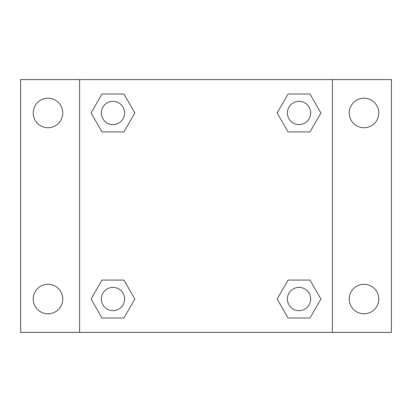<?xml version="1.0" encoding="UTF-8"?>
<svg xmlns="http://www.w3.org/2000/svg" width="412" height="412" viewBox="0 0 412 412"><rect width="100%" height="100%" fill="white"/><g stroke="black" fill="none" stroke-linecap="round" stroke-linejoin="round"><path stroke-width="0.62" d="M47.988 313.8A14.765 14.765 0 0 0 60.775 291.655A14.765 14.765 0 0 0 35.2 291.655A14.765 14.765 0 0 0 47.988 313.8M364.012 313.8A14.765 14.765 0 0 0 376.8 291.655A14.765 14.765 0 0 0 351.225 291.655A14.765 14.765 0 0 0 364.012 313.8M364.012 127.725A14.765 14.765 0 0 0 376.8 105.58A14.765 14.765 0 0 0 351.225 105.58A14.765 14.765 0 0 0 364.012 127.725M47.988 127.725A14.765 14.765 0 0 0 60.775 105.58A14.765 14.765 0 0 0 35.2 105.58A14.765 14.765 0 0 0 47.988 127.725M391.4 332.407L20.6 332.407L20.6 79.593L391.4 79.593L391.4 332.407M102.016 280.078L123.909 280.078L134.858 299.035L123.909 317.997L102.016 317.997L91.067 299.035L102.016 280.078L123.909 280.078L102.016 280.078M288.091 94.003L309.984 94.003L320.933 112.965L309.984 131.922L288.091 131.922L277.142 112.965L288.091 94.003L309.984 94.003L288.091 94.003M79.593 332.407L79.593 79.593M332.407 79.593L332.407 332.407M102.016 94.003L123.909 94.003L134.858 112.965L123.909 131.922L102.016 131.922L91.067 112.965L102.016 94.003L123.909 94.003L102.016 94.003M288.091 280.078L309.984 280.078L320.933 299.035L309.984 317.997L288.091 317.997L277.142 299.035L288.091 280.078L309.984 280.078L288.091 280.078M309.984 317.997L288.091 317.997L309.984 317.997M310.669 299.035A11.629 11.629 0 0 0 293.22 288.966A11.629 11.629 0 0 0 293.22 309.108A11.629 11.629 0 0 0 310.669 299.035M123.909 317.997L102.016 317.997L123.909 317.997M124.594 299.035A11.629 11.629 0 0 0 107.146 288.966A11.629 11.629 0 0 0 107.146 309.108A11.629 11.629 0 0 0 124.594 299.035M309.984 131.922L288.091 131.922L309.984 131.922M310.669 112.965A11.629 11.629 0 0 0 293.22 102.892A11.629 11.629 0 0 0 293.22 123.034A11.629 11.629 0 0 0 310.669 112.965M123.909 131.922L102.016 131.922L123.909 131.922M124.594 112.965A11.629 11.629 0 0 0 107.146 102.892A11.629 11.629 0 0 0 107.146 123.034A11.629 11.629 0 0 0 124.594 112.965"/></g></svg>
